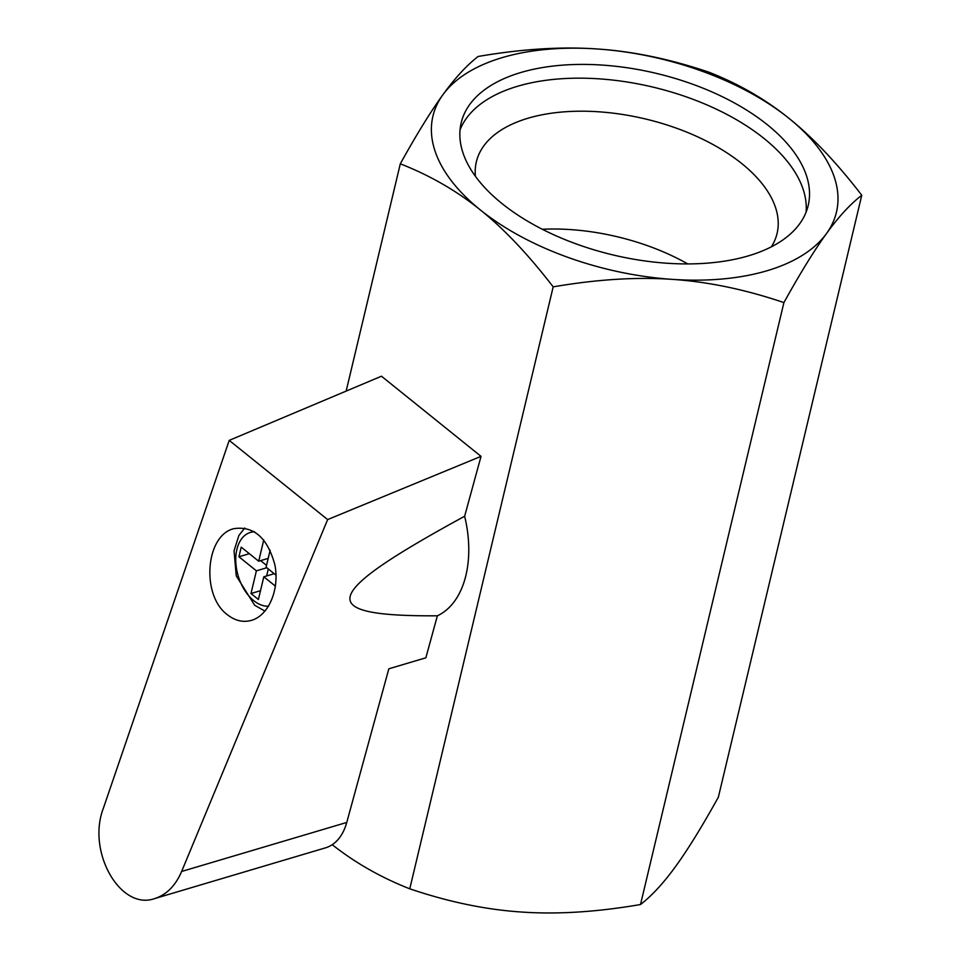 <?xml version="1.0" encoding="UTF-8"?>
<svg xmlns="http://www.w3.org/2000/svg" width="961" height="961" viewBox="0 0 961 961"><rect width="100%" height="100%" fill="white"/><g stroke="black" fill="none" stroke-linecap="round" stroke-linejoin="round"><path stroke-width="1.44" d="M154.805 898.535L325.515 847.842A61.384 38.716 -106.5 0 0 346.753 822.448L388.833 668.796L425.855 657.804L437.363 615.809A95.403 60.171 73.5 0 0 464.631 516.249L481.029 456.355L381.469 376.207L229.223 440.378L327.641 519.589L181.629 871.471C175.479 885.742 166.529 894.763 154.805 898.535C120.485 911.028 86.658 851.842 103.307 808.429L229.223 440.378M464.631 516.249C319.617 595.327 313.827 616.469 437.363 615.809M481.029 456.355L327.641 519.589M227.505 614.812C235.193 620.806 243.181 622.656 251.494 620.362C268.732 615.436 279.711 589.453 274.894 564.948C267.566 537.908 253.932 525.811 233.979 528.646C205.426 535.145 200.885 595.532 227.505 614.812M276.035 575.171L266.101 567.17L270.137 550.209M263.746 539.986L258.689 561.212L241.211 547.145L238.917 556.767L256.395 570.834L250.989 593.526L258.401 599.496L263.807 576.804L275.459 586.186M266.533 565.392L260.623 560.635M266.641 575.963L268.311 568.948M268.191 558.389L258.689 561.212M249.331 553.68L238.917 556.767M266.81 567.747L256.395 570.834M260.491 590.703L250.989 593.526M274.221 573.705L263.807 576.804M542.316 229.271A154.553 80.88 -166.6 0 1 687.776 263.927M806.051 212.261A178.362 93.337 13.4 0 0 653.036 87.127A178.362 93.337 13.4 0 0 460.043 129.831M502.002 203.564A178.362 93.337 -166.6 0 1 461.184 122.828A178.362 93.337 -166.6 0 1 656.315 73.372A178.362 93.337 -166.6 0 1 808.189 205.498A178.362 93.337 -166.6 0 1 685.121 263.915A178.362 93.337 -166.6 0 1 502.002 203.564M400.305 163.802C416.678 134.3 430.876 111.296 442.877 94.779C454.925 78.117 466.686 65.348 478.146 56.471C521.859 48.963 561.536 46.464 597.177 48.975C632.843 51.317 670.081 59.053 708.882 72.183C738.673 83.871 765.376 99.259 788.981 118.359C812.622 137.291 836.875 162.926 861.765 195.239C850.293 204.116 838.545 216.886 826.496 233.547C814.484 250.064 800.285 273.068 783.912 302.583C745.111 289.453 707.873 281.717 672.207 279.363A207.396 108.533 -166.6 0 1 480.404 209.978A207.396 108.533 -166.6 0 1 442.877 94.779A207.396 108.533 -166.6 0 1 597.177 48.975A207.396 108.533 -166.6 0 1 788.981 118.359A207.396 108.533 -166.6 0 1 826.496 233.547A207.396 108.533 -166.6 0 1 672.207 279.363C636.566 276.864 596.889 279.363 553.176 286.858C528.298 254.545 504.044 228.91 480.404 209.978C456.787 190.891 430.096 175.491 400.305 163.802L346.152 391.103M332.242 844.683C355.138 862.798 380.988 877.513 409.77 888.817C448.571 901.947 485.81 909.683 521.487 912.025C557.116 914.536 596.793 912.037 640.506 904.529C651.966 895.652 663.727 882.883 675.775 866.221C687.776 849.704 701.974 826.7 718.36 797.198L861.765 195.239M553.176 286.858L409.77 888.817M783.912 302.583L640.506 904.529M475.419 176.319A154.553 80.88 -166.6 0 1 476.356 161.832A154.553 80.88 -166.6 0 1 645.456 118.972A154.553 80.88 -166.6 0 1 777.065 233.463A154.553 80.88 -166.6 0 1 771.371 246.821M346.753 822.448L181.629 871.471M268.599 606.199A38.164 24.061 73.5 0 1 253.716 600.637A38.164 24.061 73.5 0 1 235.757 559.002A38.164 24.061 73.5 0 1 254.557 531.793M244.767 527.997L238.845 535.541L234.052 550.809L236.238 575.831L254.677 605.262L265.044 611.148"/></g></svg>
